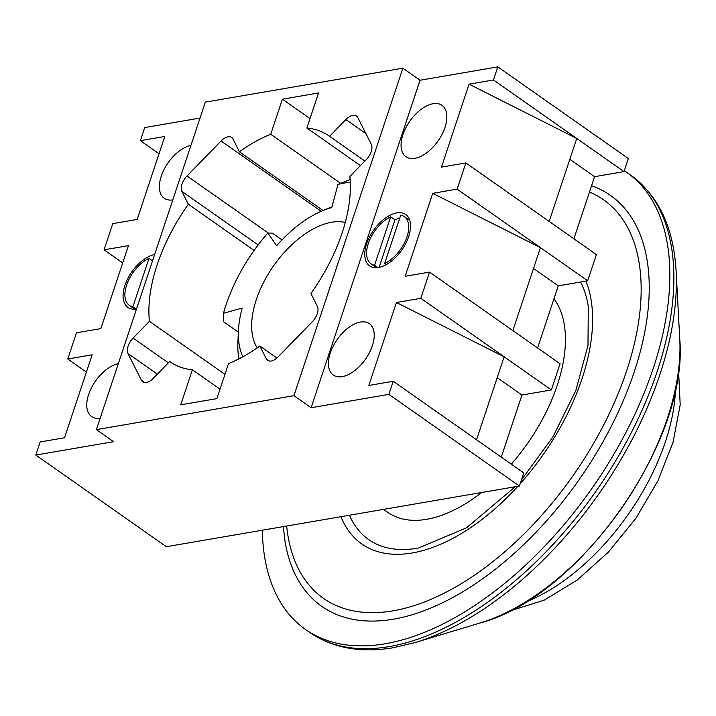 <?xml version="1.0" encoding="UTF-8"?>
<svg xmlns="http://www.w3.org/2000/svg" width="716" height="716" viewBox="0 0 716 716"><rect width="100%" height="100%" fill="white"/><g stroke="black" fill="none" stroke-linecap="round" stroke-linejoin="round"><path stroke-width="1.07" d="M624.307 170.703A279.338 153.331 125.1 0 1 626.572 172.243A279.338 153.331 125.1 0 1 627.332 429.734A279.338 153.331 125.1 0 1 385.262 643.756A279.338 153.331 125.1 0 1 305.544 629.48A279.338 153.331 125.1 0 1 262.342 530.216M283.321 526.609L284.932 540.696A251.092 137.83 -54.9 0 0 393.433 619.188A251.092 137.83 -54.9 0 0 619.116 410.116A251.092 137.83 -54.9 0 0 591.568 185.73M349.453 515.234A169.486 93.035 -54.9 0 0 417.034 548.232A169.486 93.035 -54.9 0 0 418.806 547.91L466.599 527.773L515.26 486.737M521.463 479.863L552.904 436.957L575.825 390.56L587.97 345.434L588.319 306.475A169.486 93.035 -54.9 0 0 580.542 282.023M350.267 182.258A123.662 67.877 -54.9 0 0 344.656 182.983A123.662 67.877 -54.9 0 0 337.97 184.459L349.444 179.734A136.219 74.768 125.1 0 1 350.106 179.564M345.264 222.452A78.465 43.067 -54.9 0 0 331.589 222.282A78.465 43.067 -54.9 0 0 267.668 274.998A78.465 43.067 -54.9 0 0 257.232 347.842M383.552 509.371L387.786 512.343A136.219 74.768 -54.9 0 0 426.655 519.306A136.219 74.768 -54.9 0 0 481.591 492.527M511.313 464.174A136.219 74.768 -54.9 0 0 553.96 298.787M238.374 332.17L223.401 321.663L223.508 313.241L242.196 308.095A96.669 53.065 -54.9 0 0 238.473 330.157A96.669 53.065 -54.9 0 0 242.849 356.792M281.961 239.905L272.304 233.13L267.829 233.013L276.653 245.722A96.669 53.065 -54.9 0 1 322.263 210.826L331.982 206.754M337.97 184.459L331.768 207.568A96.669 53.065 -54.9 0 0 322.263 210.826M267.829 233.013A123.662 67.877 -54.9 0 0 223.508 313.241M238.938 358.85A109.226 59.956 125.1 0 1 237.918 341.335L238.473 330.157M136.13 309.142L132.854 306.842A28.873 15.85 -54.9 0 1 129.372 305.374A28.873 15.85 -54.9 0 1 127.743 282.086A28.873 15.85 -54.9 0 1 148.982 258.369L132.854 306.842M152.526 260.857L148.982 258.369M384.626 263.56L400.754 215.086A28.873 15.85 125.1 0 1 404.236 216.563A28.873 15.85 125.1 0 1 405.865 239.842A28.873 15.85 125.1 0 1 384.626 263.56L386.192 264.66M374.54 265.296A28.873 15.85 125.1 0 1 371.058 263.828A28.873 15.85 125.1 0 1 369.429 240.54A28.873 15.85 125.1 0 1 390.668 216.823L374.54 265.296L377.815 267.596M399.716 218.21A28.873 15.85 125.1 0 0 394.964 219.839L390.668 216.823M394.964 219.839L379.149 267.372M365.894 133.588L345.9 119.554A12.557 6.892 125.1 0 1 356.487 115.974A12.557 6.892 125.1 0 1 357.785 117.505L371.291 144.301A12.557 6.892 125.1 0 1 366.153 159.74L349.838 176.494A138.099 75.806 -54.9 0 1 310.896 293.56L317.367 306.394A12.557 6.892 125.1 0 1 312.23 321.833L278.184 356.801A12.557 6.892 125.1 0 1 271.176 361.016A12.557 6.892 125.1 0 1 267.596 360.381A12.557 6.892 125.1 0 1 266.298 358.841L259.827 346.007L276.913 358M170.882 362.35L169.674 361.499L153.358 378.254A12.557 6.892 125.1 0 1 146.35 382.478A12.557 6.892 125.1 0 1 142.77 381.834A12.557 6.892 125.1 0 1 141.473 380.303L127.967 353.516A12.557 6.892 125.1 0 1 133.095 338.077L149.42 321.314A138.099 75.806 -54.9 0 1 188.362 204.248L181.891 191.414A12.557 6.892 125.1 0 1 187.019 175.975L221.074 141.007A12.557 6.892 125.1 0 1 231.662 137.436A12.557 6.892 125.1 0 1 232.96 138.967L239.43 151.801A138.099 75.806 -54.9 0 1 270.729 134.25L282.39 99.184L318.539 92.973L306.878 128.03A138.099 75.806 -54.9 0 1 328.984 135.879A138.099 75.806 -54.9 0 1 329.584 136.309L345.9 119.554M118.319 363.683A31.388 17.229 -54.9 0 0 91.397 387.92A31.388 17.229 -54.9 0 0 91.612 416.587A31.388 17.229 -54.9 0 0 100.168 418.26M154.629 254.52A31.388 17.229 -54.9 0 0 127.708 278.757A31.388 17.229 -54.9 0 0 127.931 307.424A31.388 17.229 -54.9 0 0 136.479 309.097M360.408 322.066A31.388 17.229 -54.9 0 0 333.209 346.114A31.388 17.229 -54.9 0 0 333.298 375.041A31.388 17.229 -54.9 0 0 342.257 376.643A31.388 17.229 -54.9 0 0 369.456 352.603A31.388 17.229 -54.9 0 0 369.366 323.668A31.388 17.229 -54.9 0 0 360.408 322.066M396.727 212.903A31.388 17.229 -54.9 0 0 369.528 236.951A31.388 17.229 -54.9 0 0 369.608 265.878A31.388 17.229 -54.9 0 0 378.567 267.48A31.388 17.229 -54.9 0 0 405.766 243.44A31.388 17.229 -54.9 0 0 405.686 214.505A31.388 17.229 -54.9 0 0 396.727 212.903M433.037 103.739A31.388 17.229 -54.9 0 0 405.838 127.788A31.388 17.229 -54.9 0 0 405.927 156.714A31.388 17.229 -54.9 0 0 414.886 158.317A31.388 17.229 -54.9 0 0 442.085 134.277A31.388 17.229 -54.9 0 0 441.996 105.342A31.388 17.229 -54.9 0 0 433.037 103.739M190.948 145.357A31.388 17.229 -54.9 0 0 164.027 169.594A31.388 17.229 -54.9 0 0 164.241 198.26A31.388 17.229 -54.9 0 0 172.789 199.925M169.674 361.499A138.099 75.806 -54.9 0 0 170.274 361.929A138.099 75.806 -54.9 0 0 192.38 369.778L180.718 404.844L216.859 398.624L228.529 363.558A138.099 75.806 -54.9 0 0 259.827 346.007M402.875 68.181L205.322 102.137L96.383 429.627L293.936 395.671L402.875 68.181L420.05 80.237L497.808 66.874L628.353 158.531L623.994 171.625L594.575 176.691L573.91 238.804M364.856 161.073L329.584 136.309M323.032 210.504L239.43 151.801M340.664 183.35L270.729 134.25M360.416 165.629L306.878 128.03M96.383 429.627L113.558 441.691L35.8 455.054L166.345 546.711L519.413 486.021L388.869 394.364L393.227 381.261L476.534 439.758L504.136 356.792L420.829 298.304L429.537 272.098L512.853 330.595L540.446 247.629L587.684 280.797L596.401 254.592L465.856 162.935L457.139 189.14L432.741 193.329L540.446 247.629L457.139 189.14M587.684 280.797L558.265 285.854L537.6 347.967M420.829 298.304L396.431 302.492L504.136 356.792L551.374 389.96L560.082 363.755L512.853 330.595M551.374 389.96L521.946 395.017L501.281 457.13M519.413 486.021L523.772 472.918L476.534 439.758M220.009 389.173L192.38 369.778M254.108 250.412L188.362 204.248M224.94 374.343L149.42 321.314M122.713 262.915L104.071 249.83L112.788 223.634L137.177 219.436L164.778 136.47L140.381 140.667L144.739 127.564L200.024 118.059M35.8 455.054L40.159 441.96L64.547 437.762L92.149 354.796L67.76 358.993L76.469 332.797L100.867 328.599L128.459 245.633L104.071 249.83M86.403 372.078L67.76 358.993M549.163 221.432L576.765 138.465L493.449 79.968L497.808 66.874M493.449 79.968L469.061 84.166L576.765 138.465L623.994 171.625M159.024 153.752L140.381 140.667M388.869 394.364L311.111 407.735L293.936 395.671M497.199 377.636L521.946 395.017M533.51 268.473L558.265 285.854M569.829 159.31L594.575 176.691M429.537 272.098L405.149 276.295L432.741 193.329M396.431 302.492L368.83 385.459L393.227 381.261M469.061 84.166L441.459 167.132L465.856 162.935M311.111 407.735L420.05 80.237M310.019 118.579L282.39 99.184M679.761 339.017C688.899 440.805 579.316 596.884 480.472 622.857A211.533 116.117 -54.9 0 0 679.761 339.017L676.083 270.854A277.02 152.061 125.1 0 1 415.101 642.556L393.603 647.676C360.801 653.269 332.797 648.15 309.572 632.309A279.338 153.331 -54.9 0 0 389.289 646.584A279.338 153.331 -54.9 0 0 631.36 432.562A279.338 153.331 -54.9 0 0 630.599 175.071C658.469 195.549 673.631 227.473 676.083 270.854M286.668 526.027A243.556 133.695 -54.9 0 0 393.03 610.829A243.556 133.695 -54.9 0 0 610.292 411.584A243.556 133.695 -54.9 0 0 589.474 192.013M585.903 281.102A177.022 97.17 125.1 0 1 520.174 483.73M517.874 486.289A177.022 97.17 125.1 0 1 412.282 552.976A177.022 97.17 125.1 0 1 340.941 516.701M321.171 211.292L221.074 141.007M258.127 244.935L181.891 191.414M268.276 233.022L187.019 175.975M168.367 362.842L133.095 338.077M157.359 374.146L127.967 353.516M144.65 382.532L141.473 380.303M269.476 361.079L266.298 358.841M525.875 601.95A169.486 93.035 -54.9 0 0 675.51 388.833M626.572 172.243L630.599 175.071M480.472 622.857L415.101 642.556M305.544 629.48L309.572 632.309M134.894 309.249L129.372 305.374M409.767 220.439L404.236 216.563M376.58 267.703L371.058 263.828M678.544 370.503L680.2 404.746L673.049 442.255L657.87 480.955L635.772 518.447L608.278 552.251L577.177 580.085L544.375 600.062L509.667 611.025"/></g></svg>
